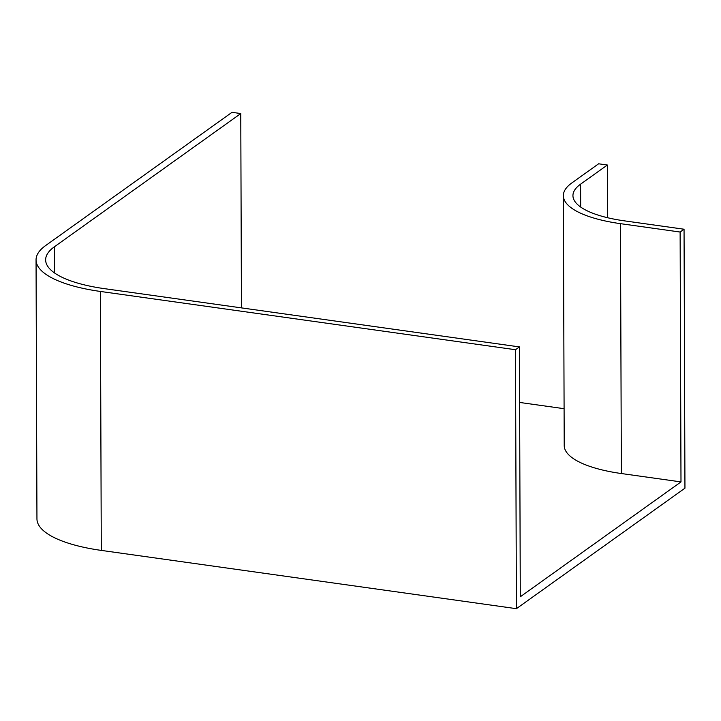 <?xml version="1.0" encoding="UTF-8"?>
<svg xmlns="http://www.w3.org/2000/svg" width="721" height="721" viewBox="0 0 721 721"><rect width="100%" height="100%" fill="white"/><g stroke="black" fill="none" stroke-linecap="round" stroke-linejoin="round"><path stroke-width="1.08" d="M104.311 288.634A99.381 31.76 179.8 0 1 45.639 259.884A99.381 31.76 179.8 0 1 54.363 246.807L240.769 113.558L232.018 112.323L45.612 245.582A108.97 34.824 179.8 0 0 36.05 259.911A108.97 34.824 179.8 0 0 100.381 291.446L515.497 349.721L519.426 346.909L104.311 288.634M519.616 402.444L564.092 408.69M680.994 481.907L621.349 473.535A96.767 30.922 -0.2 0 1 564.219 445.533L563.353 195.661A96.767 30.922 -0.2 0 1 571.843 182.936L598.628 163.793L607.37 165.019L580.585 184.161A87.178 27.858 -0.2 0 0 572.943 195.634A87.178 27.858 -0.2 0 0 624.404 220.851L684.049 229.224L680.119 232.036L680.994 481.907L520.292 596.781L519.426 346.909M607.56 217.724L607.37 165.019M241.445 307.885L240.769 113.558M515.497 349.721L516.398 608.677L684.95 488.18L684.049 229.224M516.398 608.677L101.282 550.402A108.97 34.824 179.8 0 1 36.951 518.868L36.05 259.911M563.353 195.661A96.767 30.922 -0.2 0 0 620.475 223.663L680.119 232.036M580.666 207.044L580.585 184.161M101.282 550.402L100.381 291.446M54.454 272.889L54.363 246.807M621.349 473.535L620.475 223.663"/></g></svg>
